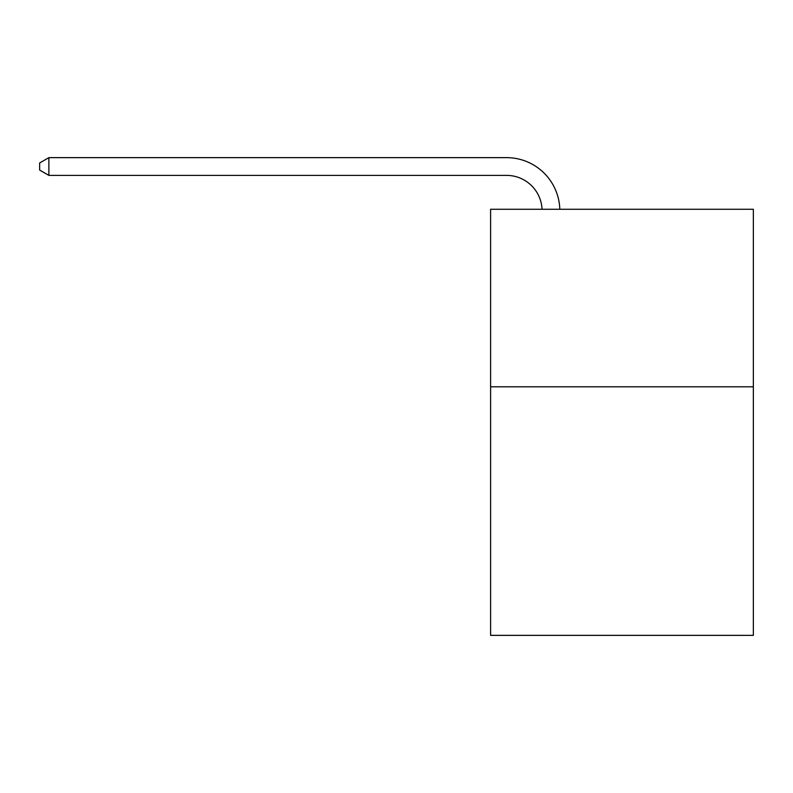 <?xml version="1.0" encoding="UTF-8"?>
<svg xmlns="http://www.w3.org/2000/svg" width="793" height="793" viewBox="0 0 793 793"><rect width="100%" height="100%" fill="white"/><g stroke="black" fill="none" stroke-linecap="round" stroke-linejoin="round"><path stroke-width="1.19" d="M753.35 386.806L753.35 635.362L490.599 635.362L490.599 209.273L753.35 209.273L753.35 386.806L490.599 386.806M542.045 209.273A35.507 35.507 0 0 0 506.568 175.392A35.507 35.507 0 0 1 542.045 209.273A35.507 35.507 0 0 0 506.568 175.392A35.507 35.507 0 0 1 542.045 209.273A35.507 35.507 0 0 0 506.568 175.392A35.507 35.507 0 0 1 542.045 209.273A35.507 35.507 0 0 0 506.568 175.392A35.507 35.507 0 0 1 542.045 209.273A35.507 35.507 0 0 0 506.568 175.392A35.507 35.507 0 0 1 542.045 209.273A35.507 35.507 0 0 0 506.568 175.392A35.507 35.507 0 0 1 542.045 209.273A35.507 35.507 0 0 0 506.568 175.392A35.507 35.507 0 0 1 542.045 209.273A35.507 35.507 0 0 0 506.568 175.392A35.507 35.507 0 0 1 542.045 209.273A35.507 35.507 0 0 0 506.568 175.392A35.507 35.507 0 0 1 542.045 209.273A35.507 35.507 0 0 0 506.568 175.392A35.507 35.507 0 0 1 542.045 209.273A35.507 35.507 0 0 0 506.568 175.392A35.507 35.507 0 0 1 542.045 209.273A35.507 35.507 0 0 0 506.568 175.392A35.507 35.507 0 0 1 542.045 209.273A35.507 35.507 0 0 0 506.568 175.392A35.507 35.507 0 0 1 542.045 209.273A35.507 35.507 0 0 0 506.568 175.392A35.507 35.507 0 0 1 542.045 209.273A35.507 35.507 0 0 0 506.568 175.392A35.507 35.507 0 0 1 542.045 209.273A35.507 35.507 0 0 0 506.568 175.392A35.507 35.507 0 0 1 542.045 209.273A35.507 35.507 0 0 0 506.568 175.392A35.507 35.507 0 0 1 542.045 209.273A35.507 35.507 0 0 0 506.568 175.392A35.507 35.507 0 0 1 542.045 209.273A35.507 35.507 0 0 0 506.568 175.392L48.879 175.392L39.65 170.069L39.65 162.971L48.879 157.638L506.568 157.638A53.26 53.26 0 0 1 559.808 209.273M48.879 157.638L506.568 157.638L48.879 157.638L506.568 157.638L48.879 157.638L506.568 157.638L48.879 157.638L506.568 157.638L48.879 157.638L506.568 157.638L48.879 157.638L506.568 157.638L48.879 157.638L506.568 157.638L48.879 157.638L506.568 157.638L48.879 157.638L506.568 157.638L48.879 157.638L506.568 157.638L48.879 157.638L506.568 157.638L48.879 157.638L506.568 157.638L48.879 157.638L506.568 157.638L48.879 157.638L506.568 157.638L48.879 157.638L506.568 157.638L48.879 157.638L506.568 157.638L48.879 157.638L506.568 157.638L48.879 157.638L506.568 157.638L48.879 157.638L48.879 175.392"/></g></svg>
